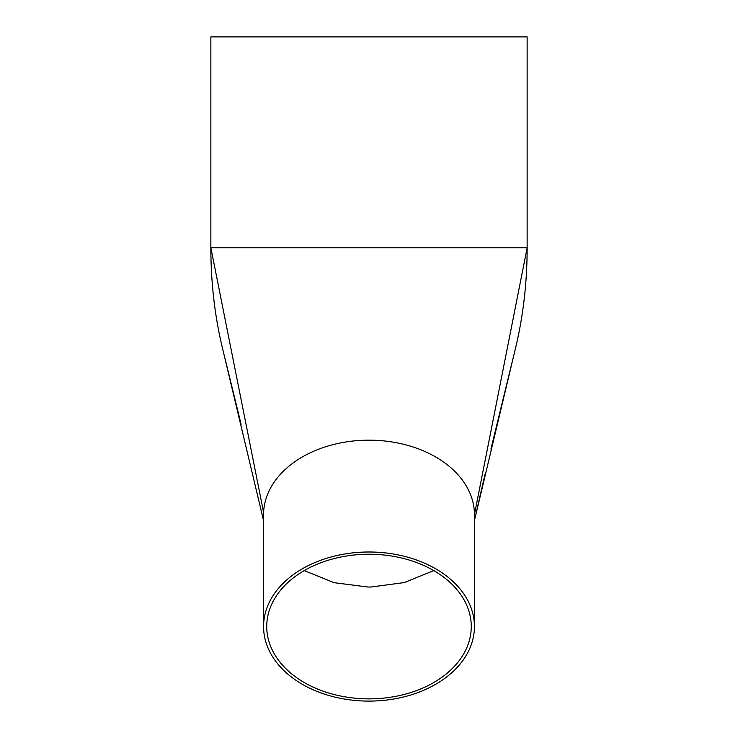 <?xml version="1.0" encoding="UTF-8"?>
<svg xmlns="http://www.w3.org/2000/svg" width="738" height="738" viewBox="0 0 738 738"><rect width="100%" height="100%" fill="white"/><g stroke="black" fill="none" stroke-linecap="round" stroke-linejoin="round"><path stroke-width="1.11" d="M304.194 570.603L334.093 582.679L367.967 587.033A102.268 72.315 180 0 0 370.827 587.024L404.267 582.586L433.806 570.603M266.778 624.449A102.268 72.315 0 0 1 370.485 554.238A102.268 72.315 0 0 1 471.268 626.544A102.268 72.315 0 0 1 369 698.868A102.268 72.315 0 0 1 266.732 626.544A102.268 72.315 0 0 1 266.778 624.449M514.441 352.598A266.953 158.144 -90 0 0 514.626 351.878A266.953 158.144 -90 0 0 514.626 351.86A266.953 158.144 -90 0 0 527.144 247.765L474.433 514.607A105.433 74.556 180 0 0 370.494 440.171A105.433 74.556 180 0 0 263.614 512.495A105.433 74.556 180 0 0 263.567 514.718L263.567 626.544A105.433 74.556 0 0 1 263.614 624.33A105.433 74.556 0 0 1 370.568 552.006A105.433 74.556 0 0 1 474.433 626.544A105.433 74.556 0 0 1 369 701.1A105.433 74.556 0 0 1 263.567 626.544M263.614 512.495L210.856 247.765L210.856 36.9L527.144 36.9L527.144 247.765L210.856 247.765A266.953 158.144 -90 0 0 223.245 351.371A266.953 158.144 -90 0 0 223.254 351.389L263.567 520.622M474.433 626.544L474.433 514.718A105.433 74.556 180 0 0 474.433 514.607M241.095 424.267L223.254 351.389M490.918 449.064L514.626 351.878L474.433 520.567L485.041 474.137"/></g></svg>
